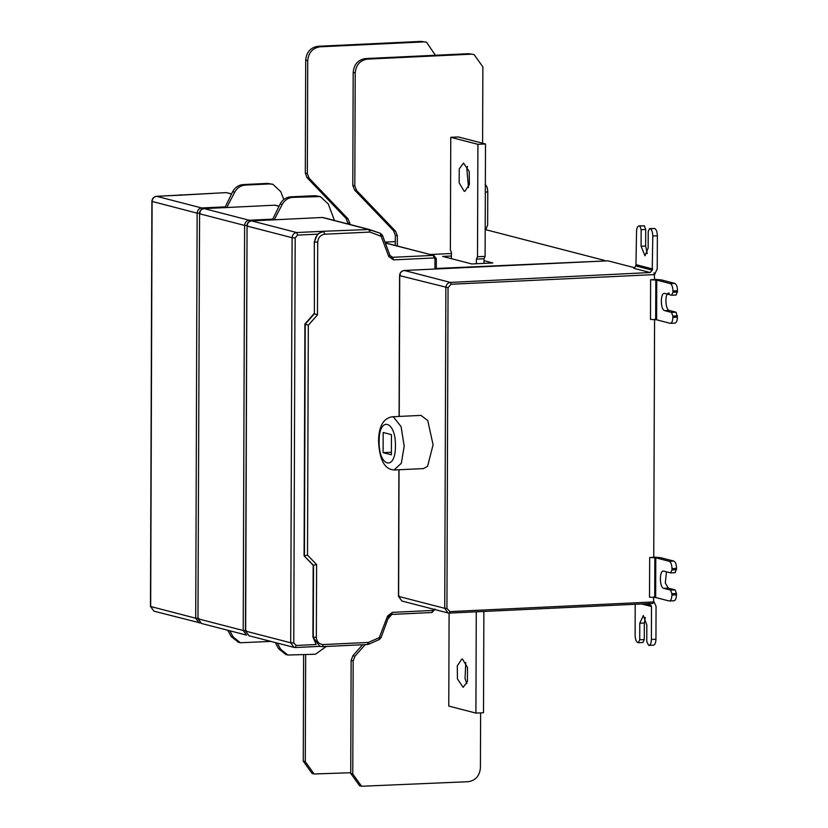 <?xml version="1.0" encoding="UTF-8"?>
<svg xmlns="http://www.w3.org/2000/svg" width="828" height="828" viewBox="0 0 828 828"><rect width="100%" height="100%" fill="white"/><g stroke="black" fill="none" stroke-linecap="round" stroke-linejoin="round"><path stroke-width="1.24" d="M224.812 207.807L232.668 191.672C235.121 187.335 238.64 184.965 243.225 184.561L245.254 185.089C240.669 185.482 237.15 187.852 234.707 192.199L232.668 191.672M245.254 185.089L269.545 183.94L267.516 183.412L243.225 184.561M283.745 199.558L280.785 191.672L272.836 184.271L269.545 183.94M267.516 183.412L272.836 184.271M420.966 415.397L427.734 420.489L433.085 444.802L427.579 466.309L423.491 468.596L394.614 469.962C384.834 469.807 379.472 460.233 378.562 441.241C378.696 426.575 383.209 418.419 392.099 416.774L420.966 415.397M395.422 445.764C395.96 420.293 378.779 415.853 379.141 441.552C378.603 467.013 395.774 471.463 395.422 445.764M383.105 452.668L391.385 454.81L391.447 434.638L383.178 432.495L383.105 452.668L391.396 452.274M648.666 645.374L653.22 645.157C654.855 645.157 655.766 643.19 655.952 639.237L651.398 639.454C651.212 643.397 650.301 645.374 648.666 645.374L646.771 641.586L646.823 625.047L643.325 615.546L639.775 623.236L639.723 639.775L644.277 639.558L644.329 623.018L645.271 617.471M653.592 600.962L656.055 606.282L655.952 639.237M639.723 639.775L638.357 642.735L642.911 642.518L644.277 639.558M638.357 642.735L637.808 642.59C636.173 641.752 635.273 639.319 635.117 635.283L635.211 604.274M651.398 639.454L651.501 606.5L648.997 603.198M305.656 654.689L305.284 761.667L314.112 773.983L312.073 773.455L303.255 761.139L303.617 654.782M314.112 773.983L350.741 772.731M391.892 614.428L387.939 618.899M365.2 644.619L354.964 656.2L353.163 660.961L352.769 773.952L361.588 786.258L468.213 781.704C475.551 780.514 479.619 775.908 480.416 767.898L480.613 712.877M361.588 786.258L359.559 785.741L350.73 773.424L351.134 660.433L352.925 655.672L362.581 644.743M462.521 659.16L467.489 667.482L467.437 681.537L463.142 687.343L457.449 678.95L457.284 665.847L461.796 659.088L462.521 659.16M465.771 662.462L465.046 678.587L466.775 683.607M449.097 613.093L448.776 706.077L475.914 713.094L476.266 611.809M475.914 713.094L483.511 712.742L483.862 611.457M317.031 196.226L314.992 195.698L290.7 196.847L292.739 197.374L320.322 196.557L328.271 203.957L334.46 220.486M314.992 195.698L320.322 196.557M292.739 197.374C288.154 197.768 284.635 200.138 282.193 204.485L280.154 203.957C282.607 199.61 286.115 197.24 290.7 196.847M313.181 565.307L316.596 564.572L316.348 637.291L313.274 637.146L313.522 565.389L304.093 555.816L313.181 565.307L312.932 637.053L316.172 644.505L296.186 645.457L293.764 642.921L295.182 237.864L292.098 237.719L247.065 226.065L245.647 631.133L290.69 642.776L292.098 237.719C292.408 234.707 293.93 232.989 296.683 232.544L297.625 235.1L317.6 234.158L322.516 231.312L368.853 229.511L369.93 229.677L369.795 232.078L368.853 229.511L380.445 233.351L382.432 235.276L381.19 236.342L370.106 232.119M308.316 325.207L307.519 555.091L304.435 555.899L305.242 324.11L314.402 313.76L314.309 241.911L314.402 313.76L317.476 314.857L308.316 325.207L304.911 324.017L304.093 555.816M314.06 313.667L304.911 324.017M317.6 234.158L314.309 241.911M287.854 655.031L285.815 654.513L278.601 648.728L280.64 649.255L287.854 655.031L315.437 654.223L326.304 646.461M275.258 642.549L278.601 648.728M280.64 649.255L277.297 643.077M368.853 229.511L322.32 217.474L274.203 219.813L282.193 204.485M280.154 203.957L272.288 220.093M277.266 219.606L251.381 220.91M435.383 55.269L426.555 42.259L421.235 41.4L426.555 42.259M421.235 41.4L317.9 46.296L319.939 46.823L423.274 41.928M319.939 46.823C312.601 48.014 308.534 52.619 307.737 60.63L305.698 60.102C306.495 52.092 310.562 47.486 317.9 46.296M305.698 60.102L305.304 173.093L307.343 173.621L307.737 60.63M307.343 173.621L309.103 178.217L307.064 177.689L305.304 173.093M307.064 177.689L346.063 218.416L348.091 218.944L309.103 178.217M348.091 218.944L349.861 223.539L347.822 223.011L346.063 218.416M349.851 224.471L349.861 223.539M347.822 223.011L347.822 223.943M395.287 241.631L384.989 242.118M482.6 143.213L482.869 66.861L474.04 54.544L468.72 53.685L474.04 54.544M468.72 53.685L365.386 58.581L367.425 59.109L470.759 54.213M367.425 59.109C360.087 60.299 356.019 64.894 355.212 72.916L353.183 72.388C353.98 64.377 358.048 59.771 365.386 58.581M353.183 72.388L352.79 185.379L354.819 185.907L355.212 72.916M354.819 185.907L356.589 190.502L354.55 189.974L352.79 185.379M354.55 189.974L393.548 230.701L395.577 231.229L356.589 190.502M395.577 231.229L397.347 235.814L395.308 235.287L393.548 230.701M397.305 245.999L397.347 235.814M395.308 235.287L395.277 245.481M451.446 253.503L430.198 254.517M468.503 187.583L466.837 168.508L467.499 166.438M464.156 191.247L464.87 191.32L469.393 184.561L469.217 171.458L463.535 163.064L459.229 168.871L459.188 182.926L464.156 191.247M451.426 258.688L451.446 252.654L450.37 249.735L450.763 137.303L458.36 136.951L485.498 143.968L477.901 144.331L477.508 256.752L485.104 256.39L485.498 143.968M450.763 137.303L477.901 144.331M477.508 256.752L476.41 259.112L484.007 258.76L485.104 256.39M476.41 259.112L476.39 263.739M484.007 258.76L483.987 263.387M483.997 260.696L492.784 262.962L471.815 263.956L442.638 256.411L451.436 255.997M436.108 268.479L605.278 260.944M485.819 229.708L487.651 224.905L487.775 191.961L485.322 192.075M485.094 184.634C486.729 185.482 487.62 187.925 487.775 191.961C487.62 187.925 486.729 185.482 485.094 184.634M604.782 260.478L485.198 229.542M607.762 260.841L404.302 270.487L450.432 282.42L451.105 284.242L448.051 287.699L446.934 608.435L449.956 611.602L653.592 601.946L652.992 603.436L449.356 613.093L652.909 603.426M641.151 229.687L639.806 226.034L644.37 225.816L645.705 229.48L645.643 246.009L647.206 253.596L645.643 246.009L641.089 246.226L641.151 229.687L645.705 229.48L645.643 246.009M639.806 226.034L644.37 225.816L645.705 229.48M642.807 225.889L639.268 225.889C637.622 225.878 636.711 227.855 636.525 231.799L635.945 265.933L652.226 270.187L650.146 272.536L633.834 268.324L635.945 265.933M654.731 274.347L657.235 268.779L657.36 235.825L652.806 236.042C652.65 232.006 651.75 229.573 650.115 228.725L649.576 228.58L648.21 231.529L648.138 248.069L645.022 255.79L641.089 246.226M654.13 228.362L654.679 228.507C656.314 229.356 657.204 231.799 657.36 235.825C657.204 231.799 656.314 229.356 654.679 228.507L649.576 228.58M652.806 236.042L652.226 270.187M446.934 608.435L444.739 608.332L448.041 612.958L401.911 601.024L398.61 596.408L444.739 608.332L445.857 287.595C446.157 284.584 447.679 282.865 450.432 282.42L650.146 272.536M634.403 267.672L607.928 260.83M654.058 272.764L654.72 279.553L650.611 279.75L656.759 280.102L670.276 283.631L674.841 283.414C676.476 284.263 677.366 286.705 677.521 290.742L676.145 295.016L671.591 295.234L672.957 292.274L677.521 292.067M672.957 292.274L672.967 290.959C672.812 286.923 671.912 284.48 670.276 283.631M674.841 283.414L661.313 279.895L654.72 279.336M669.366 293.247C664.553 291.404 665.008 309.775 669.303 310.438L676.083 312.208L677.418 317.186C677.232 321.129 676.321 323.106 674.685 323.096M677.428 315.872L672.864 316.089L672.864 317.403C672.678 321.347 671.756 323.313 670.121 323.313L675.027 323.127M676.083 312.208L671.529 312.425L664.739 310.655C660.185 309.941 660.258 291.798 664.812 293.464L671.591 295.234M672.864 316.089L671.529 312.425M670.121 323.313L656.604 319.784L650.508 319.432L650.611 279.75M676.548 568.391L671.984 568.608C671.829 564.572 670.928 562.14 669.293 561.301L673.847 561.084C675.482 561.922 676.383 564.354 676.548 568.391L675.172 572.676L670.618 572.893L663.828 571.154C659.285 569.509 659.233 587.652 663.777 588.346L670.566 590.085L675.12 589.867L676.466 593.521L671.912 593.738L671.901 595.063L676.466 594.846C676.279 598.789 675.369 600.766 673.733 600.766M676.466 593.521L676.466 594.846M671.901 595.063C671.715 599.006 670.804 600.983 669.169 600.983L674.064 600.797M669.169 600.983L655.652 597.516L649.504 597.174L649.68 557.492L655.776 557.834L669.293 561.301M671.984 568.608L671.984 569.933L676.538 569.716M670.618 572.893L671.984 569.933M675.12 589.867L668.341 588.128L665.298 583.047L666.468 571.827M671.912 593.738L670.566 590.085M673.847 561.084L660.33 557.617L653.747 557.078M649.68 557.492L653.747 557.296L654.575 319.235M653.602 596.978L653.592 601.946M233.154 636.98L240.368 642.756L238.329 642.228L231.115 636.453L233.154 636.98L229.811 630.791M227.772 630.263L231.115 636.453M240.368 642.756L270.87 641.41M278.953 206.255L274.834 205.189L203.895 208.625M234.707 192.199L226.717 207.528L229.78 207.331M643.822 225.671L644.37 225.816M657.235 268.779L657.36 235.825M487.651 224.905L487.775 191.961M200.21 213.293L197.136 213.148C197.437 210.146 198.958 208.418 201.711 207.973L202.425 208.966M231.467 193.98L226.261 192.624L156.668 196.319L201.711 207.973L224.75 206.886M391.872 416.784L393.445 416.908L401.094 426.648L404.209 446.178L401.311 463.276L394.118 469.962M449.356 613.093L448.041 612.958L449.273 613.082L449.956 611.602M644.329 623.018L639.775 623.236M651.501 606.5L641.638 603.974M645.043 603.809L651.056 605.351M303.255 761.139L305.284 761.667M352.925 655.672L354.964 656.2M353.163 660.961L351.134 660.433M350.73 773.424L352.769 773.952M436.304 268.779L436.346 258.667L433.934 255.479L385.33 243.039M388.539 616.632L387.525 616.104L392.327 612.368L432.827 610.443L431.988 612.523L391.489 614.448L392.327 612.368M391.365 614.428L431.864 612.513M323.8 231.654L324.742 234.21C320.529 234.893 318.19 237.543 317.724 242.149L314.65 242.004C315.251 235.99 318.304 232.544 323.8 231.654M369.795 232.078L324.742 234.21M322.516 231.312L296.683 232.544L251.64 220.89C248.886 221.335 247.365 223.063 247.065 226.065L245.44 631.019L249.042 635.769M245.44 631.019L248.959 635.749L294.002 647.392L295.348 647.537L294.002 647.392L290.69 642.776L293.764 642.921M295.234 647.527L296.186 645.457M295.182 237.864L297.625 235.1M317.724 242.149L317.476 314.857M307.519 555.091L316.596 564.572M312.932 637.053L319.887 646.378L322.475 646.647L319.122 646.182M295.461 647.517L319.701 646.368M368.367 642.424L367.404 644.495L322.351 646.637L323.313 644.567L368.367 642.424L379.265 637.663L387.525 616.104M316.348 637.291C316.772 641.855 319.101 644.277 323.313 644.567M368.677 642.352L368.667 644.236L367.404 644.495M380.663 235.804L380.445 233.351L369.681 229.594L323.137 217.557M391.095 256.918L392.617 257.311L389.802 255.376L388.777 256.587L381.19 236.342M436.139 258.553L434.959 258.905L433.116 255.397L392.617 257.311L393.559 259.878L388.777 256.587M434.928 269.017L434.959 258.905M434.058 257.953L393.559 259.878M178.724 195.263L180.97 194.777M200.262 622.956L153.987 611.178L150.675 606.562L152.093 201.494C152.393 198.492 153.915 196.764 156.668 196.319L156.409 196.339M200.376 622.966L199.03 622.832L195.718 618.216L197.136 213.148L151.886 201.39L150.479 606.458L195.718 618.216L198.792 618.361M432.827 610.443L434.917 609.056M399.086 416.443L399.582 275.579C399.841 272.629 401.383 270.922 404.219 270.477L404.302 270.487C401.549 270.932 400.027 272.65 399.727 275.662L448.051 287.699M399.727 275.662L400.566 275.413L399.727 275.662L399.231 416.432M650.115 228.725L654.679 228.507M652.681 268.996L636.401 264.743M654.731 274.585L451.105 284.242M677.521 290.742L672.967 290.959M672.864 317.403L677.418 317.186M669.303 310.438L664.739 310.655M656.604 319.784L656.759 280.102M655.828 279.999L655.672 319.68M654.72 597.412L654.845 557.73M655.652 597.516L655.776 557.834M668.341 588.128L663.777 588.346M399.044 469.755L398.61 596.408L399.448 596.16L398.61 596.408M380.818 637.612L379.793 637.084M379.265 637.663L379.027 639.558M247.696 225.578L244.622 225.433L243.204 630.501L246.516 635.117L201.473 623.463L198.161 618.847L243.204 630.501L246.278 630.646M272.226 219.161L249.197 220.258L204.154 208.604C201.401 209.049 199.879 210.778 199.579 213.779L244.622 225.433C244.922 222.432 246.444 220.703 249.197 220.258L249.911 221.252M197.964 618.733L199.579 213.779L197.964 618.733L201.473 623.463M368.667 644.236L379.255 639.547L381.035 637.643L388.756 616.663L391.489 614.448M276.842 219.679L251.515 220.879C248.669 221.314 247.117 223.001 246.858 225.951M295.348 647.537L320.674 646.337M367.529 644.505L322.475 646.647M390.009 255.521L382.432 235.276M385.279 242.894L433.934 255.479M231.529 193.866L226.147 192.613L178.496 195.273M151.886 201.39C152.155 198.441 153.708 196.743 156.554 196.308L181.881 195.108M153.987 611.178L150.479 606.458M435.124 609.17L431.988 612.523M404.219 270.477L607.845 260.82M401.911 601.024L398.465 596.326L398.899 469.755M229.356 207.393L204.03 208.594C201.194 209.029 199.631 210.716 199.372 213.676M275.662 205.272L279.015 206.141"/></g></svg>
